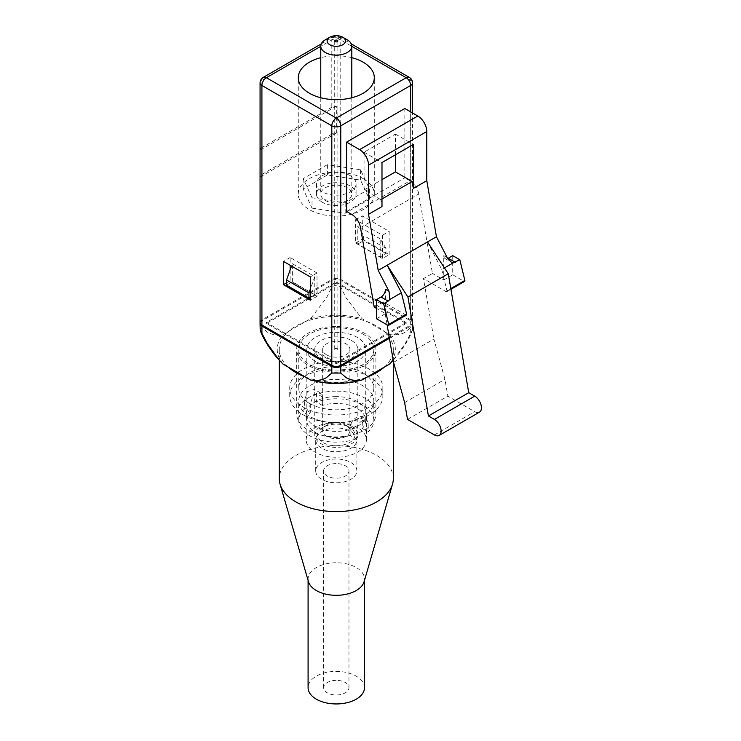 <?xml version="1.0" encoding="UTF-8"?>
<svg xmlns="http://www.w3.org/2000/svg" width="741" height="741" viewBox="0 0 741 741"><rect width="100%" height="100%" fill="white"/><g stroke="black" fill="none" stroke-linecap="round" stroke-linejoin="round"><path stroke-width="0.56" stroke-dasharray="3.71 2.78" d="M345.917 425.251L349.502 427.316A18.692 10.791 0 0 0 323.076 427.316A18.692 10.791 0 0 0 323.076 442.581A18.692 10.791 0 0 0 349.502 442.581A18.692 10.791 0 0 0 349.502 427.316L345.917 425.251A13.625 7.864 180 0 1 349.909 430.808A13.625 7.864 180 0 1 341.499 438.07A13.625 7.864 180 0 1 326.661 436.366A13.625 7.864 180 0 1 322.668 430.808A13.625 7.864 180 0 1 326.651 425.251A13.625 7.864 180 0 1 345.917 425.251M337.396 348.687A1.575 0.908 0 0 0 335.692 348.483A1.575 0.908 0 0 0 334.719 349.326A1.575 0.908 0 0 0 335.182 349.965A1.575 0.908 0 0 0 336.886 350.16A1.575 0.908 0 0 0 337.859 349.326A1.575 0.908 0 0 0 337.396 348.687M325.308 200.459A15.524 8.966 0 0 0 342.231 202.404A15.524 8.966 0 0 0 351.808 194.123A15.524 8.966 0 0 0 347.27 187.779A15.524 8.966 0 0 0 330.347 185.843A15.524 8.966 0 0 0 320.77 194.123A15.524 8.966 0 0 0 325.308 200.459M322.289 202.2A19.803 11.43 180 0 1 316.49 194.123A19.803 11.43 180 0 1 328.708 183.555A19.803 11.43 180 0 1 350.289 186.037A19.803 11.43 180 0 1 356.088 194.123A19.803 11.43 180 0 1 343.87 204.683A19.803 11.43 180 0 1 322.289 202.2M350.289 175.691A19.803 11.43 0 0 0 328.708 173.209A19.803 11.43 0 0 0 316.49 183.777A19.803 11.43 0 0 0 322.289 191.854A19.803 11.43 0 0 0 343.87 194.337A19.803 11.43 0 0 0 356.088 183.777A19.803 11.43 0 0 0 350.289 175.691M351.808 57.678A38.013 21.952 0 0 0 320.77 57.678M363.173 178.6A38.013 21.952 0 0 0 321.742 173.839A38.013 21.952 0 0 0 298.271 194.123A38.013 21.952 0 0 0 309.405 209.638A38.013 21.952 0 0 0 350.836 214.399A38.013 21.952 0 0 0 374.307 194.123A38.013 21.952 0 0 0 363.173 178.6M350.178 435.467A29.464 17.006 180 0 1 315.453 432.494A29.464 17.006 180 0 1 306.83 420.462A29.464 17.006 180 0 1 310.303 412.441L310.303 403.91L313.276 394.86L320.177 392.749L322.4 396.926L322.4 405.457A29.464 17.006 180 0 1 357.125 408.43A29.464 17.006 180 0 1 365.748 420.462A29.464 17.006 180 0 1 362.275 428.483L362.275 419.943L360.96 416.285L357.125 416.97C353.161 419.332 350.845 422.648 350.178 426.927L350.178 435.467L356.088 438.876L356.088 430.336C356.69 426.019 358.94 422.666 362.831 420.267L366.767 419.647L368.184 423.352L368.184 431.892A37.541 21.674 180 0 0 373.835 420.462L373.835 401.057A37.541 21.674 0 0 0 362.831 385.737A37.541 21.674 0 0 0 321.918 381.031A37.541 21.674 0 0 0 298.743 401.057A37.541 21.674 0 0 0 309.747 416.386A37.541 21.674 0 0 0 350.66 421.083A37.541 21.674 0 0 0 373.835 401.057M362.831 372.797A37.541 21.674 180 0 1 373.835 388.127A37.541 21.674 180 0 1 350.66 408.152A37.541 21.674 180 0 1 309.747 403.456A37.541 21.674 180 0 1 298.743 388.127A37.541 21.674 180 0 1 321.918 368.101A37.541 21.674 180 0 1 362.831 372.797M362.831 333.996A37.541 21.674 180 0 1 373.835 349.326A37.541 21.674 180 0 1 350.66 369.351A37.541 21.674 180 0 1 309.747 364.655A37.541 21.674 180 0 1 298.743 349.326A37.541 21.674 180 0 1 321.918 329.3A37.541 21.674 180 0 1 362.831 333.996M303.356 414.895A46.572 26.889 0 0 0 354.115 420.731A46.572 26.889 0 0 0 382.856 395.889A46.572 26.889 0 0 0 369.222 376.873A46.572 26.889 0 0 0 318.463 371.046A46.572 26.889 0 0 0 289.722 395.889A46.572 26.889 0 0 0 303.356 414.895M303.356 407.142A46.572 26.889 0 0 0 354.115 412.969A46.572 26.889 0 0 0 382.856 388.127A46.572 26.889 0 0 0 369.222 369.111A46.572 26.889 0 0 0 318.463 363.285A46.572 26.889 0 0 0 289.722 388.127A46.572 26.889 0 0 0 303.356 407.142M326.661 354.883A13.625 7.864 180 0 1 322.668 349.326A13.625 7.864 180 0 1 331.079 342.055A13.625 7.864 180 0 1 345.917 343.768A13.625 7.864 180 0 1 349.909 349.326A13.625 7.864 180 0 1 341.499 356.588A13.625 7.864 180 0 1 326.661 354.883M351.521 426.149A21.545 12.44 180 0 1 357.829 434.948A21.545 12.44 180 0 1 344.537 446.434A21.545 12.44 180 0 1 321.057 443.739A21.545 12.44 180 0 1 314.749 434.948A21.545 12.44 180 0 1 328.041 423.454A21.545 12.44 180 0 1 351.521 426.149M351.521 340.527A21.545 12.44 180 0 1 357.829 349.326A21.545 12.44 180 0 1 344.537 360.821A21.545 12.44 180 0 1 321.057 358.116A21.545 12.44 180 0 1 314.749 349.326A21.545 12.44 180 0 1 328.041 337.831A21.545 12.44 180 0 1 351.521 340.527M315.453 361.358A29.464 17.006 180 0 1 306.83 349.326A29.464 17.006 180 0 1 325.012 333.607A29.464 17.006 180 0 1 357.125 337.294A29.464 17.006 180 0 1 365.748 349.326A29.464 17.006 180 0 1 347.566 365.044A29.464 17.006 180 0 1 315.453 361.358M356.088 438.876A37.541 21.674 180 0 1 309.747 435.791A37.541 21.674 180 0 1 298.743 420.462A37.541 21.674 180 0 1 304.394 409.032L304.394 400.492L307.534 391.554L314.369 389.395L316.49 393.508L316.49 402.048A37.541 21.674 180 0 1 362.831 405.132A37.541 21.674 180 0 1 373.835 420.462M260.119 322.937A6.336 3.659 180 0 1 261.916 320.872L331.811 280.515A6.336 3.659 180 0 1 340.767 280.515L410.662 320.872A6.336 3.659 180 0 1 412.515 323.456A6.336 3.659 180 0 1 410.662 326.049L389.423 338.304M260.063 329.439L261.916 327.531L267.362 332.163C271.799 334.728 277.041 335.516 283.099 334.506L310.627 318.621L326.364 298.095L331.811 287.175C334.793 284.683 337.776 284.683 340.767 287.175L346.214 298.095L361.951 318.621L389.479 334.506C395.537 335.516 400.779 334.728 405.216 332.163L410.662 327.531L412.515 329.439L412.394 330.153L405.216 343.62L393.202 360.246M331.811 107.204L261.916 147.561L261.916 80.306L331.811 39.949L331.811 107.204A6.336 3.659 180 0 1 336.349 106.139L336.349 133.037A6.336 3.659 0 0 0 331.811 134.112L331.811 279.487A6.336 3.659 180 0 1 340.767 279.487L410.662 319.834A6.336 3.659 180 0 1 412.515 322.428A6.336 3.659 180 0 1 410.662 325.012L389.266 337.368M385.505 289.277L385.505 313.591L376.548 308.413M393.564 362.321L433.883 339.045L444.952 379.318L447.851 396.148L474.731 411.663A9.503 5.483 -120 0 0 479.483 412.135M404.632 402.595L444.952 379.318M407.522 419.425L447.851 396.148M360.506 227.598L418.758 193.975L432.438 273.429L423.472 278.607L433.883 339.045M406.411 315.008A1.269 0.732 60 0 1 405.772 314.944L383.153 301.883L387.108 324.864M383.153 301.883L374.196 307.061M447.268 257.673L443.748 255.645L443.748 279.959L432.438 273.429M418.758 193.975A12.671 7.317 -120 0 0 410.005 180.804L351.762 214.436M404.836 108.501L404.836 177.821L410.005 180.804M346.593 211.454L404.836 177.821M310.303 412.441L304.394 409.032M322.4 405.457L316.49 402.048M362.275 428.483L368.184 431.892M260.063 322.428A6.336 3.659 180 0 1 261.916 319.834L331.811 279.487M260.063 150.145A6.336 3.659 180 0 1 261.916 147.561M261.916 319.834L261.916 174.459A6.336 3.659 0 0 0 260.063 177.016M350.752 382.393L322.057 382.43M389.479 334.506C397.306 344.389 397.306 354.263 389.479 364.146M389.155 254.654L389.155 231.368L362.275 215.853L362.275 239.13L389.155 254.654L382.439 258.535L382.439 235.249L355.55 219.725L355.55 243.011L382.439 258.535M310.627 318.621C327.735 314.101 344.843 314.101 361.951 318.621M261.916 174.459L331.811 134.112M283.099 364.146C275.272 354.263 275.272 344.389 283.099 334.506M380.198 256.979L380.198 238.871L386.024 248.439L386.024 253.617L380.198 256.979L357.792 244.048L357.792 225.94L363.618 235.508L363.618 240.686L357.792 244.048M380.198 238.871L357.792 225.94M290.139 269.974L290.139 280.774L317.028 296.298L317.028 273.012L290.139 257.498L290.139 265.259M310.303 297.336L314.786 294.742L314.786 276.634L292.38 263.703L291.537 266.065M314.786 294.742L292.38 281.812L292.38 263.703M312.035 208.119L345.167 213.251L369.416 199.246L360.543 180.119L327.411 174.996L303.162 188.992L312.035 208.119L312.035 197.773L345.167 202.895L369.416 188.899L360.543 169.772L327.411 164.65L303.162 178.646L312.035 197.773M303.162 178.646L303.162 188.992M345.167 202.895L345.167 213.251M369.416 188.899L369.416 199.246M360.543 169.772L360.543 180.119M327.411 164.65L327.411 174.996M325.308 39.819A15.524 8.966 180 0 1 347.27 39.819M290.139 257.498L283.423 261.378M317.028 273.012L310.303 276.893M317.028 296.298L310.303 300.179M290.139 280.774L286.554 282.849M314.786 276.634L310.303 289.175M286.554 285.174L292.38 281.812M382.439 235.249L389.155 231.368M355.55 219.725L362.275 215.853M355.55 243.011L362.275 239.13M386.024 253.617L363.618 240.686M386.024 248.439L363.618 235.508M381.986 198.959L380.8 199.644L381.986 206.535M376.548 318.76L385.505 313.591M427.492 241.936L441.738 269.483L444.452 267.918M441.738 269.483L446.953 290.796L450.815 288.564M452.714 255.645L452.714 274.791L464.014 281.321L446.101 291.667L423.472 278.607M452.714 274.791L443.748 279.959M446.101 291.667A1.269 0.732 -120 0 0 446.73 291.722A1.269 0.732 -120 0 0 446.953 290.796M443.748 255.645A6.336 3.659 120 0 0 445.063 258.544A6.336 3.659 120 0 0 447.721 258.489M464.653 281.376A1.269 0.732 60 0 1 464.014 281.321M395.425 154.804L395.425 134.112L364.063 152.211L364.063 189.983L380.8 199.644M364.063 152.211L381.986 162.557M395.425 134.112L413.348 144.458M364.063 189.983L381.986 179.637M260.063 150.182L336.349 106.139M336.349 133.037L260.063 177.08M406.179 323.456L336.284 363.812L266.399 323.456L336.284 283.108L406.179 323.456L406.179 322.428L336.284 362.775L336.284 363.812M336.284 362.775L266.399 322.428L336.284 282.071L406.179 322.428M336.284 283.108L336.284 282.071M266.399 323.456L266.399 322.428M335.747 326.466A39.597 22.86 0 0 0 296.687 349.326A39.597 22.86 0 0 0 336.831 372.186A39.597 22.86 0 0 0 375.891 349.326A39.597 22.86 0 0 0 335.747 326.466M335.747 391.137A39.597 22.86 0 0 0 296.687 413.997A39.597 22.86 0 0 0 336.831 436.857A39.597 22.86 0 0 0 375.891 413.997A39.597 22.86 0 0 0 335.747 391.137M335.877 396.62A30.094 17.376 0 0 0 306.19 413.997A30.094 17.376 0 0 0 336.701 431.373A30.094 17.376 0 0 0 366.387 413.997A30.094 17.376 0 0 0 335.877 396.62M335.877 422.49A30.094 17.376 0 0 0 306.19 439.858A30.094 17.376 0 0 0 336.701 457.234A30.094 17.376 0 0 0 366.387 439.858A30.094 17.376 0 0 0 335.877 422.49M336.006 427.974A20.591 11.893 0 0 0 315.694 439.858A20.591 11.893 0 0 0 336.571 451.751A20.591 11.893 0 0 0 356.884 439.858A20.591 11.893 0 0 0 336.006 427.974M336.006 459.012A20.591 11.893 0 0 0 315.694 470.905A20.591 11.893 0 0 0 336.571 482.789A20.591 11.893 0 0 0 356.884 470.905A20.591 11.893 0 0 0 336.006 459.012M336.118 463.588A12.671 7.317 0 0 0 323.613 470.905A12.671 7.317 0 0 0 336.46 478.223A12.671 7.317 0 0 0 348.965 470.905A12.671 7.317 0 0 0 336.118 463.588M336.118 680.358A12.671 7.317 0 0 0 323.613 687.676A12.671 7.317 0 0 0 336.46 694.984A12.671 7.317 0 0 0 348.965 687.676A12.671 7.317 0 0 0 336.118 680.358M364.489 687.676A28.195 16.274 0 0 0 335.905 671.392A28.195 16.274 0 0 0 308.089 687.676M364.09 581.731A28.195 16.274 0 0 0 364.489 579.027A28.195 16.274 0 0 0 335.905 562.752A28.195 16.274 0 0 0 308.089 579.027A28.195 16.274 0 0 0 308.488 581.731M393.314 478.667A57.029 32.919 0 0 0 335.516 445.739A57.029 32.919 0 0 0 279.264 478.667M305.311 376.965A57.029 32.919 0 0 0 337.062 382.245A57.029 32.919 0 0 0 367.258 376.965M384.171 367.212A57.029 32.919 0 0 0 393.314 349.326A57.029 32.919 0 0 0 335.516 316.407A57.029 32.919 0 0 0 279.264 349.326A57.029 32.919 0 0 0 288.406 367.212M350.178 426.927L356.088 430.336M331.811 280.515L331.811 287.175M340.767 287.175L340.767 280.515M261.916 327.531L261.916 320.872M410.662 320.872L410.662 327.531M410.662 332.7L410.662 326.049M434.411 434.948L474.731 411.663M410.662 325.012L410.662 111.863M412.515 82.89A6.336 3.659 0 0 0 410.662 80.306L410.662 319.834M340.767 279.487L340.767 39.949A6.336 3.659 0 0 0 331.811 39.949A6.336 3.659 60 0 1 333.117 37.05A6.336 3.659 60 0 1 336.284 37.365L320.77 46.322M263.231 77.407A6.336 3.659 -120 0 0 261.916 80.306A6.336 3.659 0 0 0 260.063 82.89M351.808 46.322L336.284 37.365A6.336 3.659 120 0 1 339.461 37.05A6.336 3.659 120 0 1 340.767 39.949L410.662 80.306A6.336 3.659 120 0 0 409.347 77.407M362.275 419.943L368.184 423.352M310.303 403.91L304.394 400.492M322.4 396.926L316.49 393.508M405.772 314.944L387.849 325.29M326.651 425.251L323.076 427.316M334.719 349.326L334.719 40.987M351.808 97.756L351.808 194.123M316.49 183.777L316.49 194.123M298.271 194.123L298.271 77.712M373.835 388.127L373.835 349.326M382.856 395.889L382.856 388.127M322.668 430.808L322.668 349.326M357.829 434.948L357.829 349.326M306.83 420.462L306.83 349.326M412.515 329.439L412.515 323.456M298.743 420.462L298.743 401.057M365.748 420.462L365.748 349.326M314.749 434.948L314.749 349.326M349.909 430.808L349.909 349.326M289.722 395.889L289.722 388.127M412.515 322.428L412.515 112.928M393.749 359.635C402.039 350.78 410.523 336.692 412.394 330.153M298.743 388.127L298.743 349.326M360.96 416.285L366.767 419.647M320.177 392.749L314.369 389.395M374.307 194.123L374.307 77.712M356.088 183.777L356.088 194.123M320.77 97.756L320.77 194.123M321.27 43.895L333.117 37.05A6.336 6.336 0 0 1 339.461 37.05L351.308 43.895M337.859 349.326L337.859 40.987M445.063 258.544L451.278 262.138M446.73 291.722L450.936 289.296M296.687 413.997L296.687 349.326M306.19 439.858L306.19 413.997M315.694 470.905L315.694 439.858M323.613 687.676L323.613 470.905M364.489 580.388L364.489 579.027M393.314 360.895L393.314 349.326M279.264 360.126L279.264 349.326M308.089 580.388L308.089 579.027M348.965 687.676L348.965 470.905M356.884 470.905L356.884 439.858M366.387 439.858L366.387 413.997M375.891 413.997L375.891 349.326"/><path stroke-width="1.11" d="M337.396 40.347A1.575 0.908 0 0 0 335.692 40.144A1.575 0.908 0 0 0 334.719 40.987A1.575 0.908 0 0 0 335.182 41.626A1.575 0.908 0 0 0 336.886 41.82A1.575 0.908 0 0 0 337.859 40.987A1.575 0.908 0 0 0 337.396 40.347M329.791 44.738A9.188 5.307 0 0 0 342.787 44.738A9.188 5.307 0 0 0 342.787 37.235L347.27 39.819A15.524 8.966 180 0 1 351.808 46.155A15.524 8.966 180 0 1 342.231 54.436A15.524 8.966 180 0 1 325.308 52.5A15.524 8.966 180 0 1 320.77 46.155A15.524 8.966 180 0 1 325.308 39.819L329.791 37.235A9.188 5.307 0 0 0 329.791 44.738M320.77 57.678A38.013 21.952 0 0 0 298.271 77.712A38.013 21.952 0 0 0 309.405 93.236A38.013 21.952 0 0 0 350.836 97.997A38.013 21.952 0 0 0 374.307 77.712A38.013 21.952 0 0 0 363.173 62.198A38.013 21.952 0 0 0 351.808 57.678M389.423 338.304L340.767 366.397A6.336 3.659 180 0 1 331.811 366.397L261.916 326.049A6.336 3.659 180 0 1 260.063 323.456A6.336 3.659 180 0 1 260.119 322.937M393.202 360.246L389.479 364.146L361.951 380.031C355.893 381.041 350.65 380.263 346.214 377.688L340.767 373.056L331.811 373.056L326.364 377.688C321.927 380.263 316.685 381.041 310.627 380.031L283.099 364.146L278.829 359.635L267.362 343.62L260.184 330.153L260.063 323.456M368.546 165.15A12.671 7.317 -120 0 0 359.589 149.626L417.831 116.004A12.671 7.317 60 0 1 426.788 131.518L368.546 165.15L368.546 214.297L378.206 270.391L389.025 291.306L389.923 299.401L388.117 301.133L381.022 297.03A6.336 3.659 120 0 0 385.505 289.277L389.025 291.306M359.589 149.626L346.593 142.124L346.593 211.454L351.762 214.436A12.671 7.317 60 0 1 360.506 227.598L374.196 307.061L376.548 308.413M387.108 324.864L393.564 362.321L404.632 402.595L407.522 419.425L434.411 434.948A9.503 5.483 -120 0 0 439.163 435.421A9.503 5.483 -120 0 0 440.617 427.798A9.503 5.483 -120 0 0 434.411 419.425L428.418 415.97L468.738 392.684L448.259 273.762L427.492 241.936L436.449 236.768L447.268 257.673L451.278 262.138L453.223 262.851L444.452 267.918M439.163 435.421L479.483 412.135A9.503 5.483 -120 0 0 480.937 404.521A9.503 5.483 -120 0 0 474.731 396.148L468.738 392.684M428.418 415.97L407.939 297.048L448.259 273.762M407.939 297.048L387.173 265.222L427.492 241.936M417.831 116.004L404.836 108.501L346.593 142.124M436.449 236.768L426.788 180.665L426.788 131.518M389.266 337.368L340.767 365.359A6.336 3.659 180 0 1 331.811 365.359L261.916 325.012A6.336 3.659 180 0 1 260.063 322.428L260.063 177.043A6.336 3.659 0 0 0 260.063 177.08L260.063 150.182A6.336 3.659 180 0 1 260.063 150.145L260.063 82.89A6.336 3.659 0 0 0 261.916 85.474L261.916 325.012M361.951 380.031L350.752 382.393M322.057 382.43L310.627 380.031M310.303 276.893L283.423 261.378L283.423 284.655L310.303 300.179L310.303 276.893M290.139 265.259L290.139 269.974M347.27 39.819L342.787 37.235A9.188 5.307 0 0 0 329.791 37.235M286.554 282.849L283.423 284.655M291.537 266.065L286.554 279.996L286.554 285.174L308.96 298.104L310.303 297.336M310.303 289.175L308.96 292.936L286.554 279.996M308.96 292.936L308.96 298.104M381.986 179.637L395.425 171.875L412.163 181.536L413.348 188.427L426.788 180.665M412.163 181.536L381.986 198.959M368.546 214.297L381.986 206.535L381.986 162.557L413.348 144.458L413.348 188.427M378.206 270.391L387.173 265.222L401.418 292.769L406.624 314.073A1.269 0.732 60 0 1 406.411 315.008L388.488 325.355A1.269 0.732 -120 0 0 388.701 324.428L383.643 303.717L388.117 301.133M383.643 303.717L376.548 299.623L376.548 318.76L387.849 325.29A1.269 0.732 -120 0 0 388.488 325.355M401.418 292.769L389.923 299.401M450.815 288.564L464.866 280.45L459.809 259.739L453.223 262.851M376.548 299.623L381.022 297.03M447.721 258.489A6.336 3.659 120 0 0 448.231 258.229L455.326 262.333M459.809 259.739L452.714 255.645L448.231 258.229M464.866 280.45A1.269 0.732 60 0 1 464.653 281.376L450.936 289.296M395.425 171.875L395.425 154.804M308.089 580.388L308.089 687.676A28.195 16.274 0 0 0 336.673 703.95A28.195 16.274 0 0 0 364.489 687.676L364.489 580.388M279.264 360.126L279.264 478.667A57.029 32.919 0 0 0 280.052 484.123L308.488 581.731A28.195 16.274 0 0 0 336.673 595.31A28.195 16.274 0 0 0 364.09 581.731L392.526 484.123A57.029 32.919 0 0 0 393.314 478.667L393.314 360.895M280.052 484.123A57.029 32.919 0 0 0 337.062 511.586A57.029 32.919 0 0 0 392.526 484.123M367.258 376.965A57.029 32.919 0 0 0 384.171 367.212M288.406 367.212A57.029 32.919 0 0 0 305.311 376.965M261.916 326.049L261.916 332.7M331.811 373.056L331.811 366.397M340.767 366.397L340.767 373.056M434.411 419.425L474.731 396.148M410.662 111.863L410.662 85.474L340.767 125.831L340.767 365.359M320.77 46.322L266.399 77.712L336.284 118.069L406.179 77.712A6.336 3.659 -120 0 1 410.662 85.474A6.336 3.659 0 0 0 412.515 82.89A6.336 6.336 0 0 0 409.347 77.407A6.336 3.659 120 0 0 406.179 77.712L351.808 46.322M331.811 365.359L331.811 125.831A6.336 3.659 0 0 0 340.767 125.831A6.336 3.659 60 0 0 336.284 118.069A6.336 3.659 120 0 0 331.811 125.831L261.916 85.474A6.336 3.659 120 0 1 266.399 77.712A6.336 3.659 -120 0 0 263.231 77.407L321.27 43.895M388.701 324.428L406.624 314.073M351.808 46.155L351.808 97.756M412.515 112.928L412.515 82.89M353.781 381.893C349.493 382.801 343.676 383.347 336.331 383.514C332.422 383.671 326.586 383.125 318.806 381.893M278.829 359.635C270.539 350.78 262.055 336.692 260.184 330.153M320.77 46.155L320.77 97.756M263.231 77.407A6.336 6.336 0 0 0 260.063 82.89M351.308 43.895L409.347 77.407"/></g></svg>
